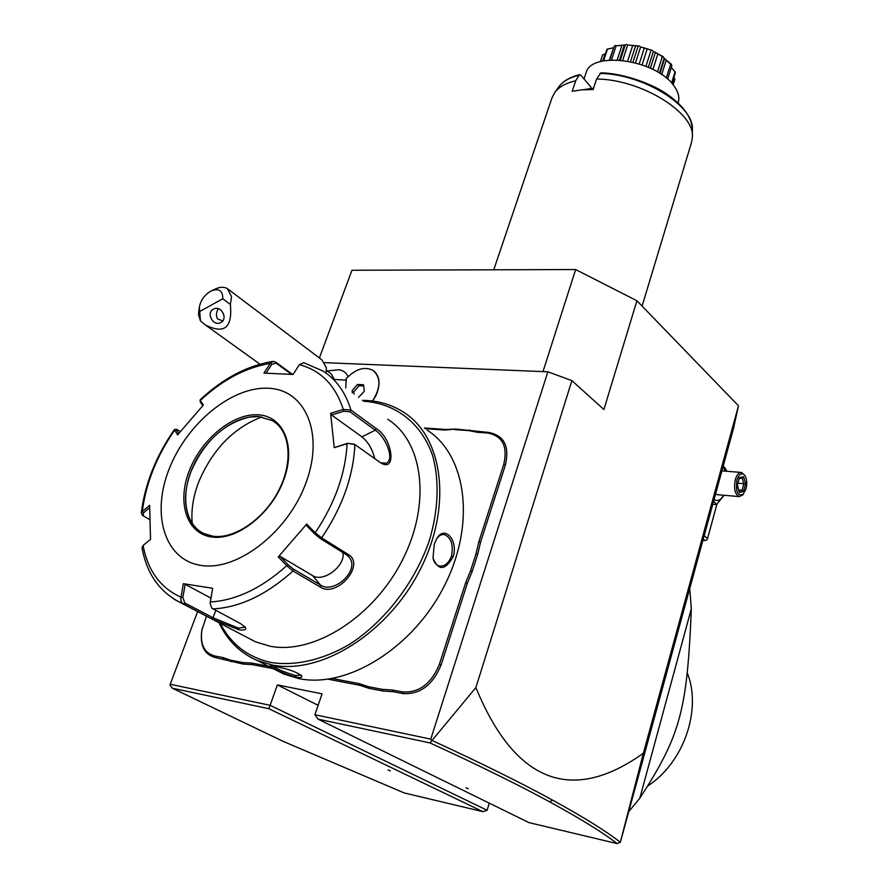 <?xml version="1.0" encoding="UTF-8"?>
<svg xmlns="http://www.w3.org/2000/svg" width="888" height="888" viewBox="0 0 888 888"><rect width="100%" height="100%" fill="white"/><g stroke="black" fill="none" stroke-linecap="round" stroke-linejoin="round"><path stroke-width="1.33" d="M319.38 357.964L351.959 270.252L575.635 269.541L636.918 300.743L738.472 405.772L733.532 428.305L620.468 841.857L617.171 843.6C602.852 832.533 580.308 818.603 549.55 801.809C518.836 785.07 478.976 765.434 429.981 742.912L318.026 719.147L528.982 822.621L617.171 843.6M620.246 842.579L643.378 753.213L738.472 405.772M636.918 300.743L603.895 409.523L571.883 380.608L475.89 687.578L429.981 742.912M643.378 753.213C579.953 798.567 519.08 792.607 475.89 687.578M542.979 371.617L575.635 269.541M324.675 362.659L547.852 371.817L571.883 380.608M431.535 740.226L430.769 739.127L547.852 371.817M430.769 739.127L314.885 714.729L322.089 693.839L277.367 684.903L270.13 705.316L487.124 810.278L482.928 811.665L268.82 708.702L270.13 705.316L170.196 684.271L197.636 611.566M376.168 395.027L372.705 401.054M327.284 370.962L338.606 369.752C343.068 370.263 346.22 372.56 348.063 376.634M206.438 616.161L201.909 630.091C200 644.3 204.196 652.913 214.496 655.932L214.852 657.431C204.162 654.29 199.811 645.343 201.787 630.602L202.264 628.36M214.852 657.431L243.356 664.113L252.303 664.624L273.204 668.642M328.083 679.187L359.696 685.27L368.853 688.311L382.917 691.019L393.084 691.685L402.897 693.572C420.046 694.649 432.789 685.07 441.136 664.823L467.332 583.349L472.172 571.539L477.722 554.267L480.519 542.346L505.394 465.012C509.69 446.165 504.051 435.298 488.478 432.412L455.755 429.048L445.987 429.481L424.409 427.994M268.82 708.702L172.339 688.211L169.952 685.048L170.196 684.271M277.367 684.903L318.137 705.305M487.124 810.278L489.277 803.14M172.339 688.211L283.25 741.413L404.229 792.94L482.928 811.665M390.343 770.873L388.067 769.929L390.343 770.873M314.885 714.729L318.026 719.147M468.276 788.733L466 787.778L468.276 788.733M620.312 842.268C606.038 831.124 583.494 817.082 552.658 800.155C521.644 783.149 481.274 763.169 431.546 740.237M702.896 540.348L704.883 540.559L703.229 539.138M704.883 540.559L706.726 540.015L707.547 538.583L704.184 535.664M716.916 504.184L707.547 538.583M726.373 471.251L726.084 469.519L723.254 465.923M712.775 504.218L716.538 504.562L724.12 495.282M713.641 501.087L716.538 504.562M725.452 471.184L723.01 466.811M714.074 499.478C717.46 501.687 720.634 500.266 723.598 495.227M715.55 494.072L717.293 494.683M744.81 475.402L741.447 472.427C738.827 472.361 736.774 474.758 735.297 479.642C733.632 488.811 734.964 494.461 739.282 496.603L742.801 494.905M743.522 494.094C737.762 496.714 735.553 492.096 736.896 480.219C739.293 473.493 742.046 472.061 745.143 475.924C746.919 479.487 747.219 483.838 746.042 488.955L742.679 495.049M737.284 485.57L739.371 492.496L743.545 491.508L745.654 483.649L743.6 476.745L739.415 477.666L737.284 485.57L739.16 478.632M739.415 477.666L739.438 478.244M743.6 476.745L742.146 477.966M745.654 483.649L743.867 483.716L742.157 477.999M743.545 491.508L742.113 490.276L743.867 483.716L738.095 483.25M739.371 492.496L737.495 485.47M738.849 489.998L742.113 490.276L739.149 490.964M628.715 811.676L639.804 798.212L691.308 608.791L689.732 588.522M687.257 672.815C701.986 709.423 683.982 762.559 647.618 786.08M691.308 608.791C688.944 670.795 684.937 696.814 679.442 717.504C673.792 738.217 665.456 758.951 639.804 798.212M345.776 387.967L346.209 378.588C355.766 368.82 364.768 366.134 373.226 370.529C381.052 377.7 380.797 387.856 372.494 401.032M326.44 370.329L331.235 373.926L334.343 379.442M372.583 401.043L376.745 393.728C380.53 383.638 379.565 376.057 373.848 370.984M358.463 397.436L364.335 391.275L363.547 384.77L357.431 384.46L352.114 390.62L352.381 392.896M363.692 385.947L359.096 385.714L353.779 391.863L354.046 394.139M352.114 390.62L353.779 391.863M357.431 384.46L359.096 385.714M326.096 373.104L326.373 367.787L322.078 360.006L228.305 289.322M199.622 311.566L222.777 298.768C222.899 290.598 219.003 288.001 211.078 290.964C204.54 294.749 200.633 300.211 199.334 307.359L200.477 320.923L198.546 314.829L198.868 310.434M211.954 290.565L215.007 289.166C219.947 286.813 224.098 286.646 227.45 288.678L231.535 296.614L230.381 304.473L222.777 298.768M200.477 320.923L205.661 325.163C222.111 333.089 232.778 330.636 230.381 304.473M220.835 322.511C228.538 318.736 220.979 304.828 213.531 309.113L213.398 309.191C205.65 313.042 213.398 326.951 220.812 322.522L220.835 322.511M222.733 320.879L217.527 318.859C215.884 315.817 216.128 312.432 218.282 308.713M455.755 429.048L444.977 430.058L425.319 428.693M454.834 429.637L468.487 430.569L469.586 430.003M477.722 554.267L476.012 553.79L478.854 541.758L503.751 464.424C507.914 446.264 502.486 435.786 487.468 433L477.833 432.334L468.487 430.569M476.012 553.79L470.529 570.84L472.172 571.539M382.917 691.019L382.484 689.388L392.762 690.065L402.575 691.941C419.092 692.984 431.368 683.749 439.416 664.235L465.656 582.761L470.529 570.84M382.484 689.388L368.609 686.724L368.853 688.311M332.367 678.499L359.363 683.671L368.609 686.724M243.356 664.113L242.924 662.581L251.959 663.103L268.609 666.289M242.924 662.581L230.78 660.25L231.047 661.738M214.496 655.932L222.755 657.509L230.78 660.25M274.57 669.341L283.727 674.014L298.801 678.599C347.508 688.799 413.697 647.552 444.71 585.17C476.135 522.921 466.2 455.156 427.306 430.203M218.97 622.721C227.284 640.348 240.004 652.924 257.132 660.439L272.283 665.001C321.267 675.08 388.456 632.822 420.313 569.363C452.558 506.038 443.079 437.473 404.084 412.531C393.029 405.328 380.597 401.309 366.788 400.499L362.382 400.355M275.213 666.5C288.389 668.919 297.258 672.116 301.82 676.09C302.142 677.511 300.188 677.866 295.97 677.144C285.836 675.058 268.165 666.189 269.885 665.922L275.213 666.5M434.288 544.122L436.652 538.894C444.2 524.442 458.663 540.137 453.124 556.832C445.11 570.618 438.406 571.017 433.011 558.03L434.288 544.122M220.302 623.42C231.246 644.61 248.396 657.675 271.75 662.603C295.748 666.1 322.977 659.851 349.628 644.288C384.781 621.489 414.518 582.917 429.071 541.425C438.55 510.278 439.582 480.142 432.467 455.1C421.145 423.088 395.981 403.907 365.179 401.321L363.558 401.243M247.397 637.584L255.5 641.824L270.163 646.242C314.208 654.867 374.248 616.527 402.675 559.606C431.468 502.797 422.988 441.369 387.745 419.28M272.971 361.394C247.352 365.556 223.088 378.355 200.166 399.789L200.311 400.466C222.644 379.72 245.965 367.377 270.274 363.436L263.925 373.093L293.062 374.47L299.367 364.668L303.752 362.704L323.243 371.162C336.374 379.653 345.61 392.618 350.96 410.067L376.101 428.493C392.441 437.773 397.291 473.515 380.408 462.648L354.923 444.566L347.452 443.312L334.254 447.663L330.614 413.32L343.268 409.446L350.96 410.067L350.05 411.81L375.224 430.203C385.647 436.685 395.282 459.973 386.025 463.225L380.541 462.737M212.665 588.3L210.145 603.274L211.699 608.069L240.937 623.853L245.599 627.749C246.187 629.847 243.923 630.524 238.839 629.781L211.577 618.781L182.54 603.463L181.163 601.331L180.786 598.423L183.339 583.682L212.665 588.3L210.245 601.997C235.908 600.443 261.405 588.333 286.724 565.712L278.299 556.898L306.682 524.075L315.207 532.767L321.667 537.873L348.274 554.467C365.889 564.513 336.685 598.468 320.157 586.979L292.996 571.017L286.724 565.712L288.3 564.923L280.086 556.343L312.587 575.602C323.31 582.894 345.687 565.823 342.912 552.591M299.367 364.668C320.879 370.44 335.509 385.37 343.268 409.446L343.867 411.233L350.05 411.81M354.301 444.2L347.452 443.312M334.254 447.663L347.097 443.767C345.465 473.737 334.843 503.407 315.207 532.767L314.918 534.143L320.002 538.328L346.631 554.911L349.195 557.253C360.361 570.196 333.91 594.461 320.546 585.07L293.406 569.086L288.3 564.923M244.833 626.617L244.766 627.239L238.461 628.138L213.053 617.759L184.804 602.952L182.85 597.491L185.181 584.315L210.922 598.124M266.056 373.138L271.85 364.302L270.274 363.436L273.249 361.361L275.502 362.015L292.585 374.436M149.695 519.569L143.257 515.85L143.401 512.931L149.617 507.714M142.591 515.351L141.259 513.086L142.302 511.499L143.401 512.931M200.2 401.654L200.311 400.466L203.385 405.039L177.567 434.92L174.448 429.548L176.357 429.259M182.85 597.491L180.941 597.202C160.428 587.912 147.808 570.673 143.079 545.487L150.516 539.393L149.639 505.339L142.302 511.499C145.921 483.161 156.699 456.044 174.659 430.147L176.423 429.259L180.353 431.479M271.85 364.302L276.113 363.148L291.541 374.37M201.099 565.412C237.618 571.495 288.644 531.612 306.238 482.117C324.364 432.689 305.028 389.61 268.476 388.256C232.145 386.202 187.179 423.065 169.331 468.553C150.993 513.952 164.28 560.062 201.099 565.412M330.614 413.32L331.546 415.007L343.867 411.233M331.546 415.007L361.916 436.841C368.187 441.98 372.449 449.228 374.703 458.596M306.682 524.075L306.604 525.685L314.918 534.143M278.299 556.898L280.086 556.343M183.339 583.682L185.181 584.315M143.079 545.487L142.058 547.907M178.677 433.544L176.412 429.836M200.388 402.098L202.786 405.683M274.525 421.978L272.461 420.646L258.83 416.583L249.461 417.083C223.82 423.31 204.384 441.347 191.153 471.195C184.693 488.289 183.86 503.441 188.678 516.649C191.497 523.709 195.893 529.015 201.887 532.556M261.849 416.927C233.611 427.783 212.576 449.406 198.768 481.807C193.184 496.348 191.009 510.234 192.241 523.465M301.021 675.058L295.626 675.579C285.714 672.649 277.955 669.463 272.339 666M436.43 539.271C438.783 535.697 441.436 534.121 444.377 534.565C451.293 537.662 453.646 544.888 451.459 556.243C448.729 563.225 444.744 566.489 439.516 566.045C436.419 565.323 434.288 562.892 433.155 558.763M551.981 97.88L554.656 92.641C558.752 87.035 565.778 83.072 575.713 80.764L572.205 91.242L582.095 89.81L593.117 89.577L596.603 79.01C641.336 79.376 695.049 112.798 692.396 137.129L691.541 142.369L642.091 306.094M575.713 80.764L579.076 75.236L580.796 75.114L590.909 87.102L590.52 88.3M593.584 88.156L582.917 89.743M599.944 73.449C643.245 73.871 694.893 106.205 692.351 129.903C691.974 117.827 683.827 106.138 667.92 94.838C654.556 84.86 624.231 73.182 600.854 72.849L596.603 79.01M678.077 102.975L678.199 102.597C679.82 97.303 678.254 91.52 673.47 85.237C655.377 59.452 591.008 50.76 586.058 72.838L584.027 78.943M674.048 77.633L674.88 79.265L673.148 84.826M675.324 72.095L671.284 67.477L675.38 72.372L672.172 83.661M675.002 72.017L671.583 82.995M664.479 58.586L671.328 64.236L671.839 65.679L667.632 79.132M671.328 64.236L670.662 64.147L666.322 78.022M670.662 64.147L666.2 60.251L661.704 74.57M666.2 60.251L664.213 58.02L659.462 73.105M659.973 73.427L664.546 58.73M664.213 58.02L662.315 56.632L657.497 71.917M662.315 56.632L657.897 53.791L652.946 69.442M657.897 53.791L655.411 52.37L650.382 68.198M655.411 52.37L653.357 51.493L648.34 67.288M653.357 51.493L663.269 56.654M652.125 50.327L640.625 46.953L652.569 50.516M650.982 50.438L645.931 66.278M647.263 48.729L642.113 64.857M644.388 47.763L639.227 63.903M640.625 46.953L635.53 62.826M639.293 46.054L627.661 44.988L639.76 46.165M638.072 46.365L632.978 62.182M635.63 45.721L630.502 61.627M632.744 45.332L627.65 61.083M627.661 44.988L622.666 60.362M620.312 60.129L625.263 44.922L626.85 44.411M625.263 44.922L621.944 45.377L617.193 59.94M621.944 45.377L616.117 45.81L611.488 59.94M616.117 45.81L625.23 44.944M609.656 60.051L614.163 46.298L615.484 45.466M613.353 47.863L607.059 49.151L613.652 47.763L609.346 60.073M607.414 49.306L603.607 60.85M602.586 61.072L607.059 49.151M604.961 53.879L602.586 54.978L600.388 61.627M602.419 55.389L600.366 61.627M534.82 148.518L531.757 157.587M529.126 165.346L526.029 174.492M523.376 182.318L520.257 191.531M517.582 199.423L514.43 208.713M511.732 216.672L508.569 226.029M505.849 234.055L502.652 243.49M499.911 251.582L496.681 261.094M493.928 269.242L493.761 269.797M549.55 801.809L552.658 800.155M334.41 379.487L346.464 380.142M444.977 430.058L445.987 429.481M477.833 432.334L478.832 431.746M487.468 433L488.478 432.412M503.751 464.424L505.394 465.012M478.854 541.758L480.519 542.346M465.656 582.761L467.332 583.349M439.416 664.235L441.136 664.823M402.575 691.941L402.897 693.572M392.762 690.065L393.084 691.685M359.363 683.671L359.696 685.27M251.959 663.103L252.303 664.624M222.755 657.509L223.099 659.007M354.911 444.566L354.9 444.555C353.424 475.99 342.335 507.092 321.667 537.873L320.002 538.328M293.406 569.086L292.996 571.017C266.444 594.86 239.716 607.503 212.798 608.946M376.101 428.493L375.224 430.203L361.916 436.841M348.274 554.467L346.631 554.911M320.157 586.979L320.546 585.07L312.587 575.602M238.839 629.781L238.461 628.138M211.577 618.781L213.053 617.759L215.762 610.511M184.804 602.952L183.305 603.984L174.403 599.411M275.502 362.015L276.113 363.148M258.375 414.818C233.278 413.009 201.654 438.75 189.355 470.54C176.701 502.275 186.502 533.799 211.888 537.029C237.074 540.77 271.584 513.586 283.76 479.886C296.315 446.242 283.627 416.161 258.375 414.818M275.757 422.91L272.361 420.59L258.741 416.516C235.919 414.896 207.315 436.363 193.817 464.779C180.131 493.129 184.027 524.087 203.741 533.533L212.665 536.241M295.97 677.144L295.626 675.579M453.124 556.832L451.459 556.243M579.076 75.236C569.574 77.522 562.837 81.374 558.863 86.791L554.656 92.641M716.982 494.649L739.282 496.603M721.889 470.906L741.136 472.405M739.338 478.632L742.49 477.933M199.334 307.359L198.635 312.01M259.973 364.169L205.661 325.163M283.727 674.014L257.132 660.439M245.599 627.749L245.277 627.161M255.5 641.824L182.551 603.674C160.295 593.062 146.786 574.392 142.013 547.685M142.124 515.007L143.257 515.85M141.259 513.086C144.944 483.871 156.011 456.032 174.448 429.548M200.122 400L200.2 401.709M349.195 557.253L348.285 556.21M272.461 420.646L272.361 420.59C289.843 430.336 293.695 460.939 279.01 489.865C264.569 518.836 234.543 539.349 212.987 536.23L203.741 533.533M249.461 417.083L253.802 416.583M443.6 534.476L444.377 534.565M619.491 60.073L624.32 45.255M609.634 60.051L614.096 46.442M579.797 74.659C570.174 76.934 563.203 80.986 558.863 86.791M692.351 129.903L692.385 136.031M493.839 269.497L497.08 259.918M499.833 251.804L503.052 242.313M505.772 234.266L508.968 224.853M511.666 216.872L514.829 207.526M517.515 199.611L520.657 190.343M523.321 182.484L526.429 173.293M529.07 165.501L532.156 156.388M534.776 148.651L552.158 97.347"/></g></svg>
